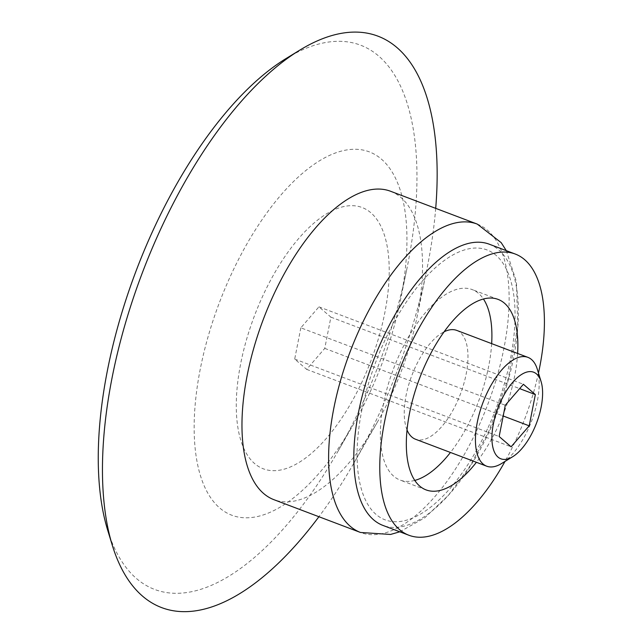 <?xml version="1.0" encoding="UTF-8"?>
<svg xmlns="http://www.w3.org/2000/svg" width="643" height="643" viewBox="0 0 643 643"><rect width="100%" height="100%" fill="white"/><g stroke="black" fill="none" stroke-linecap="round" stroke-linejoin="round"><path stroke-width="0.48" stroke-dasharray="3.21 2.41" d="M537.307 369.235A58.192 26.009 -69.3 0 1 527.999 429.596A58.192 26.009 -69.3 0 1 501.596 463.515M456.731 330.398A58.192 26.009 -69.3 0 1 456.819 402.639A58.192 26.009 -69.3 0 1 415.507 439.233M407.011 429.894A58.192 26.009 -69.3 0 1 411.793 375.6A58.192 26.009 -69.3 0 1 444.176 331.764M491.662 343.627A101.835 45.516 -69.3 0 1 472.348 416.005A101.835 45.516 -69.3 0 1 450.446 452.463M414.751 480.425A101.835 45.516 -69.3 0 1 400.05 480.048A101.835 45.516 -69.3 0 1 393.548 368.688A101.835 45.516 -69.3 0 1 472.187 289.583A101.835 45.516 -69.3 0 1 483.456 299.035M517.623 353.457A101.835 45.516 -69.3 0 1 498.309 425.843A101.835 45.516 -69.3 0 1 476.407 462.293M538.472 373.053A150.325 67.193 -69.3 0 1 515.565 440.696A150.325 67.193 -69.3 0 1 504.996 461.433M489.363 244.236A150.325 67.193 -69.3 0 1 489.604 430.858A150.325 67.193 -69.3 0 1 382.874 525.395M487.442 429.002A144.265 64.485 -69.3 0 1 358.4 474.872A144.265 64.485 -69.3 0 1 462.518 250.569A144.265 64.485 -69.3 0 1 487.442 429.002M390.639 191.284A164.873 73.696 -69.3 0 1 416.809 318.068A164.873 73.696 -69.3 0 1 390.896 395.967A164.873 73.696 -69.3 0 1 377.441 422.025A164.873 73.696 -69.3 0 1 273.838 499.651M435.705 208.356A305.505 136.557 -69.3 0 1 426.51 271.041A305.505 136.557 -69.3 0 1 378.486 415.394A305.505 136.557 -69.3 0 1 353.546 463.667A305.505 136.557 -69.3 0 1 318.912 516.723M286.119 58.505A290.957 130.055 -69.3 0 1 406.874 268.846A290.957 130.055 -69.3 0 1 361.141 406.328A290.957 130.055 -69.3 0 1 337.39 452.31A290.957 130.055 -69.3 0 1 107.582 529.872M369.677 392.969A194.25 86.829 -69.3 0 1 353.819 423.665A194.25 86.829 -69.3 0 1 196.927 461.047A194.25 86.829 -69.3 0 1 307.45 169.246A194.25 86.829 -69.3 0 1 400.211 301.181A194.25 86.829 -69.3 0 1 369.677 392.969M362.491 380.889A139.676 62.435 -69.3 0 1 237.548 425.296A139.676 62.435 -69.3 0 1 338.355 208.131A139.676 62.435 -69.3 0 1 362.491 380.889M300.844 327.817L294.695 359.075L306.655 369.371L324.755 348.393L330.896 317.136L318.944 306.84L300.844 327.817L505.302 405.251M318.944 306.84L523.394 384.281M330.896 317.136L519.648 388.621M294.695 359.075L499.153 436.517M306.655 369.371L511.105 446.805M324.755 348.393L503.188 415.981M477.275 224.102A164.873 73.696 -69.3 0 1 477.54 428.785A164.873 73.696 -69.3 0 1 360.482 532.468M498.148 299.413L472.187 289.583M426.012 489.878L400.05 480.048M399.793 531.801L424.766 517.792L448.348 495.383L470.041 465.934L488.897 431.148L508.203 378.623L517.768 326.395L516.45 281.698L506.282 250.641M416.809 318.068L426.51 271.041M377.441 422.025L353.546 463.667M400.211 301.181L406.874 268.846M353.819 423.665L337.39 452.31"/><path stroke-width="0.96" d="M533.722 429.725A46.288 20.689 -69.3 0 1 512.72 456.699A46.288 20.689 -69.3 0 1 497.899 408.217A46.288 20.689 -69.3 0 1 541.125 381.709A46.288 20.689 -69.3 0 1 533.722 429.725M505.302 405.251L499.153 436.517L511.105 446.805L529.205 425.835L535.354 394.569L523.394 384.281L505.302 405.251M512.72 456.699L501.596 463.515A58.192 26.009 -69.3 0 1 486.687 466.191A58.192 26.009 -69.3 0 1 482.973 402.558A58.192 26.009 -69.3 0 1 527.911 357.355A58.192 26.009 -69.3 0 1 537.307 369.235L541.125 381.709M486.687 466.191L415.507 439.233A58.192 26.009 -69.3 0 1 407.011 429.894M444.176 331.764A58.192 26.009 -69.3 0 1 456.731 330.398L527.911 357.355M450.446 452.463A101.835 45.516 -69.3 0 1 414.751 480.425M483.456 299.035A101.835 45.516 -69.3 0 1 491.662 343.627M476.407 462.293A101.835 45.516 -69.3 0 1 426.012 489.878A101.835 45.516 -69.3 0 1 419.509 378.526A101.835 45.516 -69.3 0 1 498.148 299.413A101.835 45.516 -69.3 0 1 517.623 353.457M504.996 461.433A150.325 67.193 -69.3 0 1 408.835 535.225A150.325 67.193 -69.3 0 1 399.239 370.842A150.325 67.193 -69.3 0 1 515.324 254.065A150.325 67.193 -69.3 0 1 538.472 373.053M408.835 535.225L382.874 525.395A150.325 67.193 -69.3 0 1 373.278 361.012A150.325 67.193 -69.3 0 1 489.363 244.236L515.324 254.065M360.482 532.468L273.838 499.651A164.873 73.696 -69.3 0 1 263.317 319.362A164.873 73.696 -69.3 0 1 390.639 191.284L477.275 224.102A164.873 73.696 -69.3 0 0 349.961 352.179A164.873 73.696 -69.3 0 0 360.482 532.468L390.518 534.454L399.793 531.801M318.912 516.723A305.505 136.557 -69.3 0 1 112.252 545.119A305.505 136.557 -69.3 0 1 142.095 273.452A305.505 136.557 -69.3 0 1 299.718 50.178A305.505 136.557 -69.3 0 1 435.705 208.356M112.252 545.119L107.582 529.872A290.957 130.055 -69.3 0 1 136.003 271.145A290.957 130.055 -69.3 0 1 286.119 58.505L299.718 50.178M519.648 388.621L535.354 394.569M503.188 415.981L529.205 425.835M506.282 250.641L501.186 242.636L477.275 224.102"/></g></svg>
